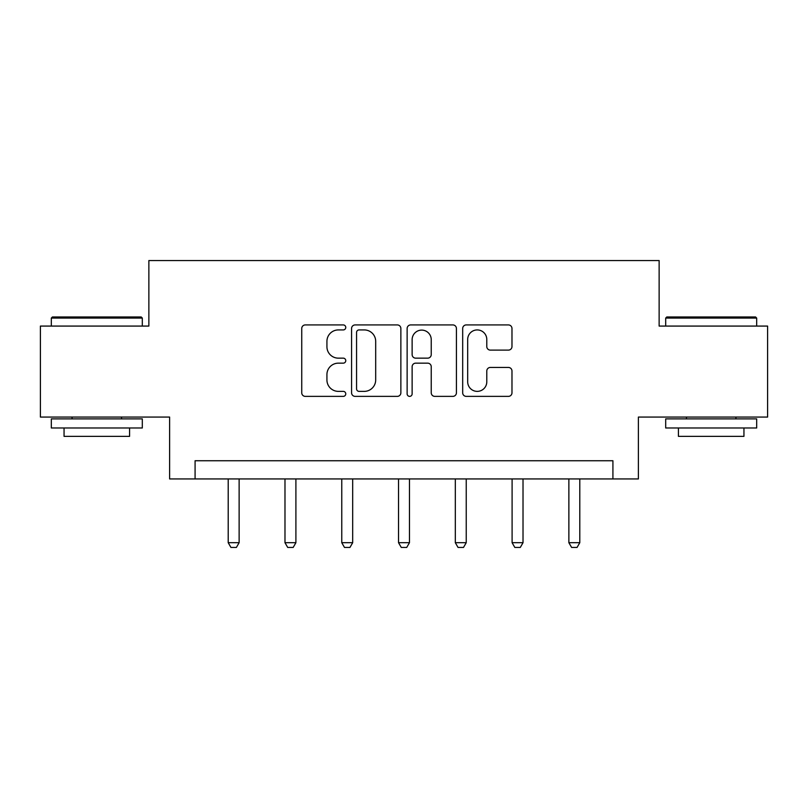 <?xml version="1.0" encoding="UTF-8"?>
<svg xmlns="http://www.w3.org/2000/svg" width="808" height="808" viewBox="0 0 808 808"><rect width="100%" height="100%" fill="white"/><g stroke="black" fill="none" stroke-linecap="round" stroke-linejoin="round"><path stroke-width="1.21" d="M345.763 327.432A2.505 2.505 0 0 0 343.269 324.927L305.313 324.927A3.575 3.575 0 0 0 301.738 328.502L301.738 392.809A3.575 3.575 0 0 0 305.313 396.375L343.269 396.375A2.505 2.505 0 0 0 345.763 393.88A2.505 2.505 0 0 0 343.269 391.375L338.35 391.375A11.433 11.433 0 0 1 326.927 379.942L326.927 374.589A11.433 11.433 0 0 1 338.35 363.156L343.269 363.156A2.505 2.505 0 0 0 345.763 360.651A2.505 2.505 0 0 0 343.269 358.156L338.35 358.156A11.433 11.433 0 0 1 326.927 346.723L326.927 341.36A11.433 11.433 0 0 1 338.35 329.927L343.269 329.927A2.505 2.505 0 0 0 345.763 327.432M508.404 350.116A3.575 3.575 0 0 0 511.979 346.541L511.979 328.502A3.575 3.575 0 0 0 508.404 324.927L466.256 324.927A3.575 3.575 0 0 0 462.681 328.502L462.681 392.809A3.575 3.575 0 0 0 466.256 396.375L508.404 396.375A3.575 3.575 0 0 0 511.979 392.809L511.979 371.013A3.575 3.575 0 0 0 508.404 367.438L490.365 367.438A3.575 3.575 0 0 0 486.79 371.013L486.79 381.82A9.555 9.555 0 0 1 477.235 391.375A9.555 9.555 0 0 1 467.68 381.82L467.68 339.481A9.555 9.555 0 0 1 477.235 329.927A9.555 9.555 0 0 1 486.79 339.481L486.79 346.541A3.575 3.575 0 0 0 490.365 350.116L508.404 350.116M612.918 478.942L638.391 478.942L638.391 417.069L767.6 417.069L767.6 326.079L659.136 326.079L659.136 260.56L148.864 260.56L148.864 326.079L40.4 326.079L40.4 417.069L169.609 417.069L169.609 478.942L612.918 478.942L612.918 460.742L195.082 460.742L195.082 478.942M400.869 328.502A3.575 3.575 0 0 0 397.304 324.927L355.146 324.927A3.575 3.575 0 0 0 351.571 328.502L351.571 392.809A3.575 3.575 0 0 0 355.146 396.375L397.304 396.375A3.575 3.575 0 0 0 400.869 392.809L400.869 328.502M410.696 324.927L452.854 324.927A3.575 3.575 0 0 1 456.429 328.502L456.429 392.809A3.575 3.575 0 0 1 452.854 396.375L434.815 396.375A3.575 3.575 0 0 1 431.24 392.809L431.24 366.721A3.575 3.575 0 0 0 427.664 363.156L415.696 363.156A3.575 3.575 0 0 0 412.131 366.721L412.131 393.88A2.505 2.505 0 0 1 409.626 396.375A2.505 2.505 0 0 1 407.131 393.88L407.131 328.502A3.575 3.575 0 0 1 410.696 324.927M359.075 329.927A2.505 2.505 0 0 0 356.57 332.431L356.57 388.87A2.505 2.505 0 0 0 359.075 391.375L364.256 391.375A11.433 11.433 0 0 0 375.69 379.942L375.69 341.36A11.433 11.433 0 0 0 364.256 329.927L359.075 329.927M431.24 339.663A9.555 9.555 0 0 0 421.685 330.108A9.555 9.555 0 0 0 412.131 339.663L412.131 354.581A3.575 3.575 0 0 0 415.696 358.156L427.664 358.156A3.575 3.575 0 0 0 431.24 354.581L431.24 339.663M228.209 478.942L228.209 542.703L239.128 542.703L239.128 478.942M239.128 542.703L236.391 547.44L230.936 547.44L228.209 542.703M52.409 316.978L141.218 316.978L142.309 318.069L51.318 318.069L52.409 316.978M96.819 427.988L51.318 427.988L51.318 418.887L142.309 418.887L142.309 427.988L96.819 427.988M129.573 427.988L129.573 436.36L64.054 436.36L64.054 427.988M666.782 316.978L755.591 316.978L756.682 318.069L665.691 318.069L666.782 316.978M711.181 427.988L665.691 427.988L665.691 418.887L756.682 418.887L756.682 427.988L711.181 427.988M743.946 427.988L743.946 436.36L678.427 436.36L678.427 427.988M284.982 478.942L284.982 542.703L295.9 542.703L295.9 478.942M295.9 542.703L293.173 547.44L287.709 547.44L284.982 542.703M341.764 478.942L341.764 542.703L352.682 542.703L352.682 478.942M352.682 542.703L349.955 547.44L344.491 547.44L341.764 542.703M398.536 478.942L398.536 542.703L409.464 542.703L409.464 478.942M409.464 542.703L406.727 547.44L401.273 547.44L398.536 542.703M455.318 478.942L455.318 542.703L466.236 542.703L466.236 478.942M466.236 542.703L463.509 547.44L458.045 547.44L455.318 542.703M512.1 478.942L512.1 542.703L523.018 542.703L523.018 478.942M523.018 542.703L520.291 547.44L514.827 547.44L512.1 542.703M568.872 478.942L568.872 542.703L579.79 542.703L579.79 478.942M579.79 542.703L577.063 547.44L571.61 547.44L568.872 542.703M51.318 326.079L51.318 318.069M72.063 418.887L72.063 417.069M121.564 418.887L121.564 417.069M142.309 326.079L142.309 318.069M665.691 326.079L665.691 318.069M686.436 418.887L686.436 417.069M735.937 418.887L735.937 417.069M756.682 326.079L756.682 318.069"/></g></svg>
